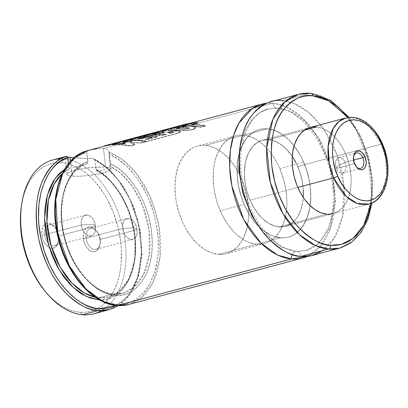 <?xml version="1.0" encoding="UTF-8"?>
<svg xmlns="http://www.w3.org/2000/svg" width="408" height="408" viewBox="0 0 408 408"><rect width="100%" height="100%" fill="white"/><g stroke="black" fill="none" stroke-linecap="round" stroke-linejoin="round"><path stroke-width="0.31" stroke-dasharray="2.04 1.53" d="M118.483 305.618L129.795 294.505L138.322 275.747L141.525 250.532L138.134 222.845L129.147 197.676L117.101 178.367L104.519 165.658L92.988 158.503L83.579 158.431L74.118 157.753L85.139 158.503L92.988 158.503L94.207 158.891L94.84 160.012L95.967 169.437L97.114 170.876L102.02 170.32L105.616 169.218L108.293 167.744L109.946 166.036A67.187 42.366 -105 0 1 149.517 233.697A67.187 42.366 -105 0 1 122.905 293.168A67.187 42.366 -105 0 1 113.409 293.979C100.587 294.688 72.716 275.788 63.536 234.656C54.371 193.372 73.042 166.413 86.119 164.006L87.373 163.195L87.878 161.823L86.766 152.536C78.163 153.923 70.11 161.18 62.602 174.313C55.049 189.169 53.356 208.835 57.518 233.305C63.266 257.479 72.486 275.742 85.196 288.089C97.145 298.931 107.365 304.317 115.867 304.251A1.591 1.204 -85.1 0 0 116.596 305.429A1.591 1.204 94.9 0 1 115.867 304.251C131.197 307.78 159.773 290.557 158.314 241.873C156.667 217.617 150.2 197.263 138.914 180.8C128.092 166.112 118.121 157.32 109.007 154.423L110.114 163.715L108.788 150.822L107.758 149.721L105.963 148.915L103.448 148.476L272.972 103.209A79.606 50.199 -105 0 0 266.597 103.265L272.972 103.209A6.37 4.819 -85.1 0 0 277.134 108.268A6.37 4.819 -85.1 0 0 278.491 108.161L268.138 109.043L260.049 112.567L252.022 119.539L244.973 130.718L240.113 146.273L244.973 130.718L252.022 119.539L260.049 112.567L268.138 109.043L278.491 108.161A6.37 4.819 94.9 0 1 277.134 108.268A6.37 4.819 94.9 0 1 272.972 103.209L285.554 106.483L300.696 116.331L316.659 135.42L329.572 163.97L334.907 197.1L331.01 226.506L320.474 246.391L307.474 256.336A79.606 50.199 -105 0 0 331.944 172.941A79.606 50.199 -105 0 0 272.972 103.209L103.448 148.476L105.677 167.168A22.287 3.83 -6.8 0 1 111.098 168.989A22.287 3.83 -6.8 0 1 96.926 174.308A22.287 3.83 -6.8 0 1 72.252 176.093L70.482 161.242L72.252 176.093A22.287 3.83 -6.8 0 1 66.83 174.267A22.287 3.83 -6.8 0 1 81.003 168.948A22.287 3.83 -6.8 0 1 105.677 167.168L103.448 148.476L96.767 148.782L88.694 150.399A79.606 50.199 75 0 0 87.419 150.71M263.073 232.254L280.903 246.937L295.576 251.435A6.37 4.819 -85.1 0 0 292.23 254.536A6.37 4.819 94.9 0 1 295.576 251.435L305.929 250.558L318.49 243.678L329.7 227.521L335.371 201.221L332.061 169.468L320.555 140.893L305.332 121.441L290.649 111.435L278.491 108.161L290.649 111.435L305.332 121.441L320.555 140.893L332.061 169.468L335.371 201.221L329.7 227.521L318.49 243.678L305.929 250.558L295.576 251.435A6.37 4.819 94.9 0 1 296.932 251.328A6.37 4.819 94.9 0 1 301.094 256.392A6.37 4.819 -85.1 0 0 296.932 251.328A6.37 4.819 -85.1 0 0 295.576 251.435L280.903 246.937L263.073 232.254M111.098 168.989L109.002 151.455M110.089 165.638L109.946 166.036L120.692 173.227L132.253 186.191L142.667 205.698L149.083 230.102L149.282 254.883L143.386 274.895L133.691 287.497L122.905 293.168L113.409 293.979A1.591 1.204 94.9 0 1 113.75 293.954A1.591 1.204 94.9 0 1 114.791 295.219C128.52 298.37 153.428 282.785 152.225 240.582C150.889 198.273 124.149 167.938 110.114 163.715L118.213 168.422L125.939 175.068L133.044 183.437L139.291 193.254L144.483 204.199L148.441 215.919L151.047 228.026L152.209 240.134L151.893 251.843L150.108 262.778L146.911 272.575L142.407 280.918L136.746 287.538L133.533 290.134L130.106 292.22L126.485 293.78L122.706 294.805L118.794 295.285L114.791 295.219L110.716 294.601L106.61 293.439L98.435 289.527L90.53 283.611L83.156 275.879L76.551 266.592L70.931 256.046L66.473 244.581L63.332 232.58L61.598 220.422L61.338 208.514L62.557 197.232L65.219 186.956L69.227 178.01L74.46 170.692L77.484 167.719L80.743 165.235L84.216 163.266L87.878 161.823C74.572 163.725 54.596 190.087 63.424 233.029C72.359 275.895 101.536 296.075 114.791 295.219A1.591 1.204 -85.1 0 0 113.75 293.954A1.591 1.204 -85.1 0 0 113.409 293.979L99.083 297.804A67.187 42.366 75 0 1 95.181 297.218L99.083 297.804A67.187 42.366 75 0 0 108.579 296.993A67.187 42.366 75 0 0 135.339 239.088A67.187 42.366 75 0 0 97.726 170.957L102.02 170.32L105.616 169.218L108.293 167.744L109.946 166.036L110.135 163.883M100.23 239.471A10.827 6.829 -105 0 1 100.169 243.535A10.827 6.829 -105 0 1 93.019 249.13A10.827 6.829 -105 0 1 86.129 238.267L83.339 238.558A12.816 8.084 75 0 0 91.499 251.415A12.816 8.084 75 0 0 99.96 244.79A12.816 8.084 75 0 0 100.037 239.975L100.23 239.471L136.94 229.663A10.827 6.829 -105 0 1 132.682 239.527A10.827 6.829 -105 0 1 122.839 228.465L86.129 238.267A10.827 6.829 75 0 0 95.972 249.329A10.827 6.829 75 0 0 100.23 239.471A10.827 6.829 75 0 0 90.387 228.409A10.827 6.829 75 0 0 86.129 238.267L122.839 228.465C124.032 242.092 139.006 243.362 136.94 229.663L134.768 227.761L122.839 228.465L134.768 227.761L136.94 229.663C135.747 216.041 120.773 214.766 122.839 228.465A10.827 6.829 -105 0 1 127.097 218.606A10.827 6.829 -105 0 1 136.94 229.663L100.23 239.471L99.97 244.718L98.649 248.635L96.263 251.119L93.182 251.802L89.877 250.578L86.843 247.631L84.548 243.408L83.339 238.558L83.405 233.815L83.915 231.713L85.808 228.449L88.592 226.833L91.851 227.108L93.503 227.955L96.533 230.903L98.828 235.125L100.037 239.975A12.816 8.084 75 0 0 96.104 230.352A12.816 8.084 75 0 0 86.899 227.542A12.816 8.084 75 0 0 83.339 238.558L86.129 238.267A10.827 6.829 -105 0 1 89.138 228.964A10.827 6.829 -105 0 1 96.91 231.341A10.827 6.829 -105 0 1 100.23 239.471M58.757 235.941A10.827 6.829 -105 0 1 58.696 240.011A10.827 6.829 -105 0 1 47.955 242.842A10.827 6.829 -105 0 1 44.656 234.743L41.866 235.034A12.816 8.084 75 0 0 49.292 247.569A12.816 8.084 75 0 0 58.487 241.266A12.816 8.084 75 0 0 58.563 236.451L58.757 235.941L95.467 226.139A10.827 6.829 -105 0 1 91.208 235.997A10.827 6.829 -105 0 1 81.365 224.941L44.656 234.743A10.827 6.829 75 0 0 47.955 242.842A10.827 6.829 75 0 0 54.499 245.805A10.827 6.829 75 0 0 58.757 235.941A10.827 6.829 75 0 0 48.914 224.885A10.827 6.829 75 0 0 45.263 228.623A10.827 6.829 75 0 0 44.656 234.743L81.365 224.941C82.559 238.563 97.532 239.838 95.467 226.139L93.294 224.237L81.365 224.941L93.294 224.237L95.467 226.139C94.273 212.512 79.3 211.242 81.365 224.941A10.827 6.829 -105 0 1 85.624 215.077A10.827 6.829 -105 0 1 95.467 226.139L58.757 235.941L58.497 241.194L57.171 245.106L54.789 247.595L51.709 248.278L48.399 247.054L45.37 244.106L43.075 239.884L41.866 235.034L41.932 230.291L43.253 226.374L45.64 223.885L47.119 223.309L50.378 223.584L53.606 225.711L55.06 227.378L57.355 231.601L58.563 236.451A12.816 8.084 75 0 0 54.631 226.828A12.816 8.084 75 0 0 44.849 224.441A12.816 8.084 75 0 0 41.866 235.034L44.656 234.743A10.827 6.829 -105 0 1 45.263 228.623A10.827 6.829 -105 0 1 55.437 227.812A10.827 6.829 -105 0 1 58.757 235.941M60.823 158.875A79.606 50.199 -105 0 1 64.056 158.998L62.036 162.751A76.418 48.19 75 0 0 21.629 204.561M45.263 291.424A76.418 48.19 75 0 0 79.866 312.258L82.625 314.736L79.866 312.258A76.418 48.19 75 0 0 120.722 241.735A76.418 48.19 75 0 0 62.036 162.751L64.056 158.998A79.606 50.199 75 0 0 52.8 159.956M70.023 157.406L64.056 158.998L70.023 157.406M66.657 157.121L65.591 157.019L66.657 157.121M64.948 156.932L65.591 157.019L64.755 156.835L65.668 156.529L64.999 156.708M94.84 160.012L106.503 167.571L119.131 180.948L130.958 201.093L139.276 226.924L141.571 254.582L137.2 278.827L127.852 295.994L116.249 305.454L120.289 303.037L123.915 300.135L127.271 296.687L130.325 292.725L133.054 288.272L137.46 278.067L140.342 266.393L141.607 253.623L141.622 246.957L140.403 233.33L137.572 219.672L133.212 206.428L127.464 194.014L120.513 182.83L116.657 177.817L108.339 169.141L99.43 162.501L94.84 160.012L95.967 169.437C110.038 174.966 135.114 206.224 135.548 246.881C136.012 287.492 111.853 302.71 98.073 299.681M109.395 309.631A79.606 50.199 -105 0 0 140.847 238.389A79.606 50.199 -105 0 0 92.988 158.503L94.187 158.87M68.85 167.127L69.227 168.239L69.906 168.591L62.184 173.66A67.187 42.366 75 0 1 69.906 168.591L69.227 168.239L68.85 167.127L64.444 169.432L68.85 167.127L68.432 163.628L68.85 167.127M96.869 170.768C116.591 181.009 133.431 212.063 134.956 241.526C137.052 269.489 125.475 293.015 108.579 296.993L99.083 297.804A1.591 1.204 -85.1 0 0 98.088 299.084A1.591 1.204 94.9 0 1 99.083 297.804L113.409 293.979A67.187 42.366 -105 0 1 63.311 233.606A67.187 42.366 -105 0 1 86.119 164.006L86.236 163.97C65.77 170.182 55.457 206.315 65.525 240.195C73.323 269.494 94.687 292.913 113.73 293.949L122.905 293.168L108.579 296.993L119.289 291.389L128.892 279.052L134.834 259.585L134.966 235.498L129.127 211.574L119.335 192.086L108.232 178.735L97.726 170.957M109.013 152.128L121.951 159.278L136.359 173.466L149.915 196.151L158.891 225.757L160.058 256.617L153.301 281.775L141.591 297.544L128.5 304.531A79.606 50.199 75 0 0 159.676 231.01A79.606 50.199 75 0 0 109.013 152.128L108.788 150.822L107.758 149.721L105.963 148.915L103.448 148.476L96.767 148.782M322.58 250.655L334.417 237.737L342.7 215.511L343.959 185.824L336.891 154.765L323.763 129.173L308.56 112.343L294.372 103.622L282.525 100.659A6.37 4.819 94.9 0 1 278.491 108.161A6.37 4.819 -85.1 0 0 282.525 100.659A79.606 50.199 75 0 0 271.269 101.612M310.661 93.269A3.182 2.412 -85.1 0 0 309.983 93.325L282.525 100.659L309.983 93.325L298.727 94.284M333.183 213.614L337.569 211.783L342.108 208.182L345.862 203.133L348.682 196.834L350.467 189.521L351.145 181.484L351.059 177.286L350.038 168.739L349.115 164.47L346.489 156.147L342.904 148.379L338.507 141.464L333.458 135.67L327.961 131.213L322.218 128.265L316.455 126.949A44.579 28.111 -105 0 1 349.926 168.147A44.579 28.111 -105 0 1 333.158 213.624L285.401 226.374A44.579 28.111 75 0 0 302.175 180.897A44.579 28.111 75 0 0 268.704 139.699L304.424 130.162L268.704 139.699L274.467 141.02L280.209 143.963L285.707 148.42L292.296 156.407L289.267 152.311L284.06 146.906L278.465 142.897L272.692 140.439L266.97 139.633L261.508 140.5L256.525 143.014L252.21 147.079L248.727 152.536L246.213 159.171L245.351 162.853L244.458 170.779L244.433 174.94L245.234 183.462L247.141 191.979L250.068 200.165A44.579 28.111 75 0 0 285.401 226.374A44.579 28.111 75 0 0 297.733 166.449L381.301 144.131A44.579 28.111 -105 0 1 368.97 204.061L375.977 200.42L381.536 193.81L386.794 175.619L385.565 157.712L381.301 144.131A3.182 0.561 156.7 0 1 382.52 144.07A3.182 0.561 -23.3 0 0 381.301 144.131L368.608 125.47L358.03 118.703L345.969 117.922A44.579 28.111 -105 0 1 381.301 144.131L297.733 166.449A44.579 28.111 75 0 0 262.4 140.235A44.579 28.111 75 0 0 245.631 185.711A44.579 28.111 75 0 0 279.103 226.914A44.579 28.111 75 0 0 285.401 226.374L368.97 204.061M326.854 214.159L279.103 226.914L273.34 225.593L267.597 222.651L262.094 218.193L257.05 212.395L252.654 205.479L250.752 201.685L249.069 197.712L246.442 189.394L245.519 185.125L244.499 176.577L244.412 172.38L245.091 164.337L245.846 160.574L248.161 153.734L249.696 150.725L253.45 145.676L257.989 142.076L260.498 140.862L263.14 140.056L268.704 139.699A44.579 28.111 75 0 0 262.4 140.235A44.579 28.111 75 0 0 250.068 200.165L297.825 187.41L250.068 200.165L253.919 207.703L258.534 214.302L261.074 217.168L263.741 219.708L269.336 223.717L275.109 226.175L277.991 226.787L283.611 226.756L288.859 225.058L293.53 221.753L295.596 219.535L297.447 216.969L300.461 210.895L302.45 203.755L303.261 197.452L302.716 202.276L300.931 209.584L298.105 215.888L296.341 218.581L292.174 222.926L289.818 224.538L284.667 226.557L279.103 226.914L326.854 214.159M267.403 128.8A55.723 35.139 -105 0 1 309.239 180.295A55.723 35.139 -105 0 1 288.278 237.145A55.723 35.139 -105 0 1 280.403 237.813L218.321 254.393A55.723 35.139 75 0 0 226.2 253.72A55.723 35.139 75 0 0 247.161 196.875A55.723 35.139 75 0 0 205.321 145.376L267.403 128.8L205.321 145.376L208.911 145.942L216.138 148.619L223.196 153.27L229.821 159.706L235.753 167.688L240.761 176.909L244.662 187.012L247.299 197.615L248.574 208.299L248.436 218.657L246.891 228.302L243.999 236.849L242.082 240.608L237.39 246.922L231.713 251.425L228.577 252.94L225.277 253.944L221.85 254.434L218.321 254.393L211.12 252.741L203.939 249.064L197.064 243.489L190.76 236.247L185.257 227.603L182.881 222.86L178.984 212.757L176.343 202.159L175.532 196.799L174.961 186.226L175.807 176.174L178.036 167.035L181.565 159.161L186.257 152.847L191.928 148.344L195.07 146.829L198.37 145.824L201.797 145.34L205.321 145.376A55.723 35.139 75 0 0 197.446 146.049A55.723 35.139 75 0 0 176.486 202.893A55.723 35.139 75 0 0 218.321 254.393L280.403 237.813A55.723 35.139 -105 0 1 238.563 186.313A55.723 35.139 -105 0 1 259.524 129.469A55.723 35.139 -105 0 1 267.403 128.8L263.874 128.76L260.447 129.244L257.147 130.249L254.011 131.769L248.334 136.272L245.856 139.215L241.725 146.345L238.833 154.892L237.288 164.531L237.15 174.894L238.425 185.579L241.062 196.177L244.963 206.28L249.971 215.501L255.903 223.482L262.528 229.923L269.586 234.569L273.197 236.166L280.403 237.813L283.927 237.854L287.354 237.369L290.654 236.365L293.796 234.845L299.467 230.341L304.159 224.033L307.688 216.153L309.917 207.014L310.763 196.967L310.192 186.39L309.381 181.035L306.74 170.437L302.843 160.334L300.466 155.591L294.969 146.946L288.66 139.699L281.785 134.13L274.604 130.448L267.403 128.8M293.046 157.549L297.055 164.929L300.176 173.012L302.282 181.489L303.302 190.036M348.05 117.484L354.47 126.403L361.345 139.046L366.695 152.903L368.73 160.12L370.311 167.438L372.055 182.09L371.866 196.304L370.994 203.398L371.963 180.55L367.741 156.412L359.147 134.553L348.05 117.484M316.455 126.949L310.891 127.306M339.808 248.1L353.461 240.628L365.639 223.064L371.805 194.478L368.21 159.962L355.7 128.903L339.155 107.763L323.197 96.88L309.983 93.325A79.606 50.199 -105 0 1 369.75 166.892A79.606 50.199 -105 0 1 339.808 248.1M312.35 255.434A79.606 50.199 75 0 0 342.292 174.226A79.606 50.199 75 0 0 282.525 100.659M86.119 164.006L81.401 165.449L86.119 164.006L87.766 162.557L86.766 152.536L82.513 153.984L78.463 156.055L74.644 158.722L71.099 161.961L67.845 165.755L64.918 170.065L62.337 174.859L58.308 185.722L55.886 197.992M75.766 276.752L83.773 286.62L92.545 294.535L97.124 297.677L101.786 300.237L106.493 302.195L111.195 303.537L115.867 304.251L120.457 304.327L124.94 303.766L129.265 302.573L133.406 300.762L137.323 298.345L140.989 295.336L144.371 291.771L147.436 287.676L150.164 283.081L154.515 272.554L157.279 260.544L158.034 254.108L158.365 247.452L157.738 233.713L156.784 226.741L153.637 212.884L148.935 199.532L146.049 193.183L139.317 181.402L131.504 171.166L127.271 166.739L118.33 159.441L113.699 156.636L109.007 154.423M73.073 167.851L76.964 166.78L73.073 167.851M81.401 165.449L76.964 166.78L81.401 165.449M97.502 170.957L96.436 170.432M99.246 299.758L105.84 299.299L109.553 298.319L113.113 296.825L116.494 294.826L119.666 292.332L125.292 285.967L129.81 277.925L133.09 268.459L135.023 257.861L135.543 246.473L134.645 234.641L132.35 222.737L128.729 211.135L123.899 200.201L118.014 190.276L111.251 181.667L103.821 174.649L95.967 169.437M93.876 313.778A79.606 50.199 75 0 0 123.823 232.57A79.606 50.199 75 0 0 64.056 158.998A79.606 50.199 -105 0 1 122.456 226.333A79.606 50.199 -105 0 1 101.373 310.712M44.671 290.71L50.714 297.31L55.35 301.435L60.139 304.949L65.035 307.81L69.982 309.993L74.944 311.483L79.866 312.258L84.701 312.314L89.403 311.646L93.927 310.269L98.231 308.188L102.275 305.424L106.014 302.012L109.415 297.973L112.445 293.352L115.076 288.196L117.285 282.555L119.044 276.476L120.345 270.02L121.166 263.252L121.355 249.043L120.722 241.735L118.024 227.072L113.521 212.808L107.381 199.492L103.77 193.351L95.635 182.401L91.188 177.699L86.552 173.573L81.763 170.059L76.867 167.198L71.92 165.016L66.958 163.526L62.036 162.751L57.202 162.695L52.499 163.363L47.976 164.74L43.671 166.821L39.627 169.585L35.889 172.997L32.487 177.036L29.458 181.652L26.826 186.813L24.618 192.454L22.858 198.533L21.558 204.989M92.84 149.461L87.73 150.822L86.761 152.383M72.252 176.093L67.968 175.282L67.004 174.655L66.881 173.915L67.611 173.084L71.466 171.289L81.952 168.779L90.52 167.601L102.525 167.01L108.191 167.494L110.925 168.606L111.047 169.346L108.773 171.064L99.94 173.711L87.409 175.659L79.081 176.225L72.252 176.093M125.144 143.279L122.252 142.683L122.298 142.994L125.169 143.591L125.144 143.279L125.169 143.591L122.298 142.994L122.252 142.683L125.302 141.867L125.343 142.178L122.298 142.994L125.343 142.178L125.302 141.867L131.656 141.408L131.687 141.719L125.343 142.178L131.687 141.719L131.656 141.408L123.338 141.601L123.394 141.913L123.338 141.601L127.995 140.362L128.046 140.673L123.394 141.913L128.046 140.673L127.995 140.362C134.038 139.791 140.153 140.163 146.339 141.474L146.334 141.78C140.168 140.474 134.074 140.107 128.046 140.673L137.139 140.525L146.334 141.78L141.489 143.07L141.494 142.769L146.339 141.474L146.334 141.78L141.489 143.07L141.494 142.769L130.392 142.484L130.412 142.795L141.489 143.07L130.412 142.795L130.392 142.484L134.982 144.509L134.977 144.809L130.412 142.795L134.977 144.809L130.274 146.069L130.279 145.763L134.982 144.509L134.977 144.809L130.274 146.069L130.279 145.763C124.073 144.452 117.938 144.085 111.874 144.656L111.925 144.973C117.973 144.396 124.088 144.764 130.274 146.069L121.049 144.815L111.925 144.973L111.874 144.656L116.351 143.463L116.402 143.774L111.925 144.973L116.402 143.774L116.351 143.463L125.144 143.279L122.252 142.683L125.302 141.867L131.656 141.408L123.338 141.601L127.995 140.362L137.114 140.214L146.339 141.474L141.494 142.769L130.392 142.484L134.982 144.509L130.279 145.763L121.023 144.503L111.874 144.656L116.351 143.463L125.144 143.279M131.687 141.719L123.394 141.913M116.402 143.774L125.169 143.591M173.344 132.626L173.772 132.411L173.446 132.218L171.87 132.105L167.53 132.855L171.069 133.278L173.344 132.626C174.048 132.279 173.558 132.105 171.87 132.105L167.53 132.855L167.51 132.544L167.53 132.855L171.069 133.278L171.059 132.972L167.51 132.544L171.85 131.799C173.538 131.799 174.032 131.973 173.329 132.32L171.059 132.972L171.069 133.278L173.782 132.376L173.767 132.07L173.329 132.32L173.762 132.1L173.431 131.911L171.85 131.799L171.87 132.105L171.85 131.799L167.51 132.544L171.059 132.972L173.329 132.32M152.408 134.161L157.09 132.911L157.039 132.595L157.09 132.911L152.408 134.161L152.352 133.85L152.408 134.161L166.291 134.487L166.275 134.181L166.291 134.487L162.231 135.573L162.216 135.267L162.231 135.573L148.303 135.252L148.247 134.941L148.303 135.252L143.601 136.507L143.545 136.196L148.247 134.941L162.216 135.267L166.275 134.181L152.352 133.85L157.039 132.595L164.327 132.07L162.394 131.172L167.994 129.673L170.167 130.881L179.025 130.79L180.571 131.651L177.352 133.186L177.352 133.487L180.571 131.952L179.025 130.79L179.041 131.096L170.202 131.192L170.167 130.881L170.202 131.192L174.956 130.733L179.041 131.096C180.448 131.437 180.887 131.85 180.356 132.335L177.352 133.487L177.352 133.186L147.109 141.27L147.109 141.571L177.352 133.487L147.109 141.571L147.109 141.27C140.908 139.954 134.778 139.582 128.719 140.158L128.775 140.469C134.813 139.898 140.928 140.265 147.109 141.571L137.889 140.316L128.775 140.469L128.719 140.158L140.418 137.032L140.469 137.343L128.775 140.469L140.469 137.343L140.418 137.032L144.769 136.787L144.809 137.098L140.469 137.343L144.809 137.098L137.797 138.97L137.756 138.659L144.769 136.787L144.809 137.098L137.797 138.97L137.756 138.659L140.954 138.674L140.984 138.985L137.797 138.97L140.984 138.985L140.954 138.674L147.436 136.945L147.466 137.256L140.984 138.985L147.466 137.256L147.436 136.945L151.847 137.241L151.863 137.552L147.466 137.256L151.863 137.552L145.335 139.291L145.319 138.985L151.847 137.241L151.863 137.552L145.335 139.291L145.319 138.985L147.359 139.23L147.375 139.541L145.335 139.291L147.375 139.541L147.359 139.23L157.519 136.522L157.529 136.828L147.375 139.541L157.529 136.828L157.519 136.522L143.545 136.196L143.601 136.507L157.529 136.828L150.521 136.262M163.302 132.335L163.338 132.651L163.302 132.335L157.039 132.595L152.352 133.85L159.273 133.605L166.275 134.181L162.216 135.267L155.188 134.691L148.247 134.941L143.545 136.196L150.491 135.951L157.519 136.522L147.359 139.23L145.319 138.985L151.847 137.241L147.436 136.945L140.954 138.674L137.756 138.659L144.769 136.787L140.418 137.032L128.719 140.158L137.863 140.005L147.109 141.27L177.352 133.186L180.351 132.034C180.882 131.544 180.443 131.131 179.025 130.79L174.935 130.422L170.167 130.881L167.994 129.673L168.045 129.989L162.445 131.483L162.394 131.172L162.445 131.483L168.045 129.989L167.994 129.673L162.394 131.172L164.327 132.07L164.363 132.381L163.338 132.651M164.363 132.381L164.327 132.07M168.045 129.989L170.202 131.192M155.224 135.002L162.231 135.573L166.291 134.487L159.304 133.916M143.601 136.507L148.303 135.252M179.25 128.821C176.215 128.704 175.369 128.474 176.725 128.137L176.144 128.76L176.725 128.137C178.592 127.429 181.504 127.118 185.462 127.194L189.404 127.964L188.353 128.489L179.25 128.821L179.275 129.132L179.25 128.821L183.692 128.959L188.353 128.489L188.363 128.795L188.353 128.489C189.649 128.158 189.751 127.847 188.649 127.556L185.462 127.194L185.487 127.505L185.462 127.194C181.504 127.118 178.592 127.429 176.725 128.137C175.369 128.474 176.215 128.704 179.25 128.821M176.766 128.449C175.415 128.8 176.251 129.025 179.275 129.132L183.712 129.27L188.363 128.795C189.659 128.464 189.761 128.158 188.669 127.867L185.487 127.505C181.545 127.449 178.638 127.765 176.766 128.449C175.415 128.8 176.251 129.025 179.275 129.132L188.363 128.795L189.419 128.27L185.487 127.505C181.545 127.449 178.638 127.765 176.766 128.449L176.725 128.137M192.148 129.412C187.282 130.433 182.111 130.708 176.639 130.239L176.659 130.545C182.116 131.014 187.277 130.739 192.143 129.719L192.148 129.412L192.143 129.719L195.815 127.826L191.663 126.312C184.911 126.047 178.434 126.883 172.227 128.821L170.167 129.744L176.659 130.545L176.639 130.239L170.116 129.428L172.171 128.505L172.227 128.821L172.171 128.505C178.378 126.572 184.865 125.735 191.638 126.001L191.663 126.312L191.638 126.001L195.815 127.531L192.148 129.412L188.613 130.07L180.499 130.397L170.177 129.52L172.171 128.505L181.723 126.414L187.002 125.878L191.638 126.001C194.29 126.317 195.677 126.796 195.804 127.444C195.932 128.092 194.713 128.744 192.148 129.412M187.037 126.189L191.663 126.312C194.305 126.623 195.687 127.102 195.809 127.75C195.932 128.393 194.708 129.05 192.143 129.719L184.615 130.703L170.799 130.04L170.274 129.56L172.227 128.821L181.769 126.73M200.705 126.975C194.489 125.659 188.338 125.287 182.264 125.863L182.32 126.174C188.374 125.598 194.504 125.965 200.7 127.281L200.705 126.975L205.408 125.72L205.408 126.021L191.347 124.675L191.306 124.364L198.283 122.502L198.324 122.813L193.999 123.053L182.32 126.174L182.264 125.863L193.943 122.742L193.999 123.053L193.943 122.742L198.283 122.502L198.324 122.813L191.347 124.675L191.306 124.364L205.408 125.72L205.408 126.021L200.7 127.281L200.705 126.975L191.429 125.71L182.264 125.863L193.943 122.742L198.283 122.502L191.306 124.364L198.339 124.629L205.408 125.72L200.705 126.975M198.359 124.94L205.408 126.021L200.7 127.281L191.459 126.016L182.32 126.174L193.999 123.053L198.324 122.813L191.347 124.675L198.359 124.94M109.507 144.962L104.397 145.875L109.507 144.962L191.699 123.012L191.76 123.323L186.65 124.241L104.474 146.186L109.568 145.274L109.507 144.962L109.568 145.274L104.468 146.161L186.64 124.216L191.76 123.323L109.568 145.274L191.76 123.323L191.699 123.012L109.507 144.962M190.556 123.17L191.699 123.012L190.556 123.17M353.563 156.764A7.961 5.018 75 0 0 353.466 157.253A7.961 5.018 75 0 0 354.348 163.695L354.71 163.996L354.348 163.695A7.961 5.018 -105 0 1 353.563 156.764M345.01 162.44A7.961 5.018 75 0 0 338.701 157.763A7.961 5.018 75 0 0 336.498 168.463L354.348 163.695L336.498 168.463C332.234 159.37 341.272 152.975 345.01 162.44L337.171 166.413L336.498 168.463L337.171 166.413L345.01 162.44C349.279 171.539 340.241 177.929 336.498 168.463A7.961 5.018 75 0 0 342.812 173.145A7.961 5.018 75 0 0 345.01 162.44L353.629 160.14L345.01 162.44M279.811 168.611L303.69 162.236A55.723 35.139 -105 0 1 288.278 237.145A55.723 35.139 -105 0 1 244.112 204.377L220.238 210.752A55.723 35.139 75 0 0 264.404 243.52A55.723 35.139 75 0 0 279.811 168.611A55.723 35.139 75 0 0 235.651 135.844A55.723 35.139 75 0 0 220.238 210.752L244.112 204.377L242.128 199.339L239.088 188.853L237.39 178.148L237.094 167.647L238.211 157.743L239.292 153.138L242.434 144.84L246.784 138.021L252.18 132.942L255.204 131.121L258.412 129.8L261.763 128.994L265.236 128.714L268.785 128.953L272.391 129.724L279.608 132.794L286.605 137.807L289.935 140.979L293.112 144.565L298.88 152.811L301.42 157.401L305.674 167.27L308.713 177.761L310.411 188.465L310.738 193.764L310.325 204.02L309.59 208.871L307.102 217.79L305.368 221.774L301.017 228.592L295.621 233.672L292.597 235.493L289.394 236.813L286.039 237.619L282.571 237.9L275.41 236.89L271.794 235.605L264.654 231.545L261.202 228.806L257.871 225.634L251.7 218.091L248.921 213.797L244.112 204.377A55.723 35.139 -105 0 1 259.524 129.469A55.723 35.139 -105 0 1 303.69 162.236L279.811 168.611L277.542 163.776L272.228 154.897L269.234 150.94L262.726 144.182L255.729 139.169L248.513 136.099L244.912 135.334L241.358 135.089L237.884 135.369L234.534 136.175L231.331 137.496L228.302 139.317L222.911 144.396L218.555 151.215L215.414 159.513L214.338 164.118L213.603 168.968L213.19 179.224L214.19 189.878L216.571 200.527L218.249 205.719L222.508 215.592L227.822 224.466L233.993 232.009L237.323 235.186L244.321 240.195L247.916 241.985L255.138 244.035L258.692 244.275L262.166 243.994L265.516 243.188L268.724 241.868L271.748 240.047L274.564 237.737L279.46 231.759L283.223 224.165L285.712 215.246L286.834 205.341L286.86 200.144L285.86 189.485L283.478 178.842L279.811 168.611M303.348 195.835L303.108 187.43L301.752 178.872L299.319 170.478L295.912 162.578M356.189 166.602A7.961 5.018 -105 0 1 354.348 163.695A7.961 5.018 75 0 0 355.863 166.224A7.961 5.018 75 0 0 356.189 166.602M108.951 153.648L108.997 152.276L108.951 153.648M88.322 150.516L86.894 151.771L88.322 150.516M110.165 164.465L110.124 165.419L110.165 164.465M96.349 170.33L96.166 170.065L96.349 170.33M277.21 108.278L268.138 109.043C247.406 112.868 233.815 151.184 244.27 189.49C252.2 223.304 277.001 250.609 296.861 251.323L305.929 250.558C322.3 247.013 335.238 222.528 333.163 191.867C331.939 150.634 301.828 108.579 277.21 108.278M100.169 243.535L99.96 244.79M132.682 239.527L95.972 249.329M58.696 240.011L58.487 241.266M91.208 235.997L54.499 245.805M118.56 305.618L130.606 293.704L138.633 276.129L141.984 254.541L140.388 230.928L134.008 207.483L123.435 186.38L109.64 169.585L93.855 158.671M264.404 243.52L226.2 253.72M235.651 135.844L197.446 146.049M310.151 127.485L262.4 140.235L310.126 127.49M349.12 117.346L360.8 136.134L368.898 157.937L372.744 180.877L371.989 202.98M85.624 215.077L48.914 224.885M55.437 227.812L54.631 226.828M127.097 218.606L90.387 228.409M96.91 231.341L96.104 230.352M66.83 174.267L64.755 156.84M180.571 131.651L180.571 131.952M189.419 128.27L189.404 127.964M170.116 129.428L170.161 129.739M195.815 127.531L195.815 127.832M353.466 157.253L353.639 156.198M338.701 157.763L356.551 152.995M342.812 173.145L360.657 168.376M355.863 166.224L356.536 167.05"/><path stroke-width="0.61" d="M291.541 258.942L277.634 255.066L260.794 242.995L243.698 219.524L231.861 185.819L229.684 167.561L230.372 150.272L233.646 135.206L238.915 123.109L252.552 108.237L266.597 103.265A79.606 50.199 -105 0 0 261.722 104.168A79.606 50.199 -105 0 0 231.775 185.375A79.606 50.199 -105 0 0 291.541 258.942A6.37 4.819 94.9 0 1 292.23 254.536A6.37 4.819 -85.1 0 0 291.541 258.942L117.244 305.49A1.591 1.204 94.9 0 1 116.907 305.515A1.591 1.204 94.9 0 1 116.596 305.429A1.591 1.204 -85.1 0 0 116.907 305.515A1.591 1.204 -85.1 0 0 117.244 305.49L291.541 258.942L307.474 256.336A79.606 50.199 -105 0 1 302.797 257.983A79.606 50.199 -105 0 1 291.541 258.942M240.113 146.273L238.751 169.116L242.918 193.53L251.726 215.49L263.073 232.254L251.726 215.49L242.918 193.53L238.751 169.116L240.113 146.273M70.023 157.406L74.118 157.753L70.023 157.406L70.482 161.242L70.023 157.406L67.621 157.202L70.023 157.406M65.26 156.631L52.8 159.956A79.606 50.199 75 0 0 22.853 241.164A79.606 50.199 75 0 0 82.625 314.736A79.606 50.199 -105 0 1 45.91 292.23A79.606 50.199 -105 0 1 21.961 202.552A79.606 50.199 -105 0 1 60.823 158.875M21.961 202.552L21.629 204.561A76.418 48.19 75 0 0 44.62 290.649A76.418 48.19 75 0 0 45.263 291.424M116.249 305.454L99.154 308.713A1.591 1.204 94.9 0 1 98.144 310.59L82.625 314.736L98.144 310.59A79.606 50.199 -105 0 1 38.622 238.282A79.606 50.199 -105 0 1 66.759 156.274L64.755 156.835M116.418 305.368L112.338 307.112L108.074 308.259L103.668 308.795L99.154 308.713L94.564 308.02L89.939 306.719L85.313 304.817L80.728 302.333L76.214 299.288L67.56 291.608L59.629 282.03L56.013 276.624L49.638 264.782L44.554 251.904L40.938 238.399L38.893 224.701L38.485 217.918L38.918 204.755L40.994 192.479L44.64 181.484L47.022 176.582L49.751 172.13L52.8 168.157L56.151 164.71L59.777 161.798L63.643 159.462L67.723 157.707L67.34 156.606L66.759 156.274C58.227 158.171 50.352 165.872 43.136 179.377C35.894 194.54 34.425 214.348 38.729 238.802C44.564 263.022 53.907 281.428 66.769 294.02C78.922 305.102 89.383 310.626 98.144 310.59L109.395 309.631L118.483 305.618M62.184 173.66L54.182 184.018L48.404 200.318L46.93 221.901L51.066 245.698L60.211 267.286L72.119 283.325L84.308 292.954L95.181 297.218A67.187 42.366 75 0 1 50.317 243.015A67.187 42.366 75 0 1 62.184 173.66M98.088 299.084A1.591 1.204 -85.1 0 0 98.073 299.681L86.455 296.514L72.859 287.196L59.16 269.938L48.69 245.545L44.564 218.571L47.359 195.07L54.942 178.663L64.444 169.432L59.022 173.813L53.642 180.596L49.404 189.001L46.435 198.762L44.834 209.574L44.645 221.105L45.88 232.988L48.496 244.851L52.413 256.326L57.508 267.051L63.617 276.69L70.558 284.947L78.107 291.562L82.039 294.183L90.056 297.957L98.073 299.681A1.591 1.204 94.9 0 1 98.088 299.084M302.797 257.983L128.5 304.531L117.244 305.49A79.606 50.199 75 0 0 128.5 304.531L116.923 305.515C92.708 304.026 67.305 274.936 58.609 239.639C47.547 199.237 60.787 156.876 87.419 150.71A79.606 50.199 75 0 0 57.477 231.917A79.606 50.199 75 0 0 117.244 305.49L102.954 301.43L85.996 289.043L69.222 265.73L57.747 233.284L55.774 199.492L62.812 173.069L74.695 157.386L87.419 150.71L88.694 150.399M349.12 117.346L330.811 100.434L310.621 93.264L298.727 94.284L285.075 101.755L272.891 119.32L266.725 147.905L270.32 182.422L282.831 213.481L299.38 234.62L315.338 245.504L328.552 249.059L301.094 256.392L328.552 249.059A79.606 50.199 -105 0 1 268.785 175.491A79.606 50.199 -105 0 1 298.727 94.284L271.269 101.612A79.606 50.199 75 0 0 241.327 182.825A79.606 50.199 75 0 0 301.094 256.392L311.37 255.678L322.58 250.655M298.727 94.284A79.606 50.199 -105 0 1 309.983 93.325A3.182 2.412 94.9 0 1 310.661 93.269A3.182 2.412 94.9 0 1 312.742 95.803A3.182 2.412 -85.1 0 0 310.661 93.269M370.994 203.388L363.793 225.262L352.9 238.532L341.256 244.418L330.567 245.305C322.04 245.57 311.488 239.741 298.926 227.817C286.87 215.439 274.717 191.684 271.886 166.321C269.872 139.536 274.13 120.166 284.662 108.212C294.612 98.206 303.97 94.069 312.742 95.803L317.664 96.574L322.621 98.063L327.573 100.246L332.464 103.112L337.253 106.621L341.894 110.752L348.05 117.484L328.685 100.837L312.742 95.803L307.907 95.747L303.205 96.41L298.676 97.793L294.372 99.873L290.333 102.632L286.595 106.049L283.193 110.084L280.158 114.704L277.527 119.86L275.324 125.506L273.559 131.585L272.264 138.037L271.442 144.804L271.254 159.018L271.886 166.321L274.584 180.989L279.087 195.254L285.228 208.565L292.765 220.422L296.973 225.655L301.415 230.357L306.056 234.488L310.845 237.997L315.736 240.858L320.688 243.046L325.645 244.53L330.567 245.305A3.182 2.412 94.9 0 1 328.552 249.059A3.182 2.412 -85.1 0 0 330.567 245.305L335.401 245.361L340.109 244.698L344.632 243.316L348.937 241.235L352.976 238.476L356.714 235.059L360.116 231.025L363.151 226.404L365.782 221.248L367.985 215.602L369.75 209.523L371.045 203.072M333.132 213.629L333.158 213.624A44.579 28.111 -105 0 1 326.854 214.159A44.579 28.111 -105 0 1 293.383 172.961A44.579 28.111 -105 0 1 310.151 127.485A44.579 28.111 -105 0 1 316.455 126.949L304.424 130.162L316.455 126.949M295.912 162.578L293.046 157.549M303.302 190.036L303.348 195.835M310.891 127.306L305.74 129.321L301.201 132.926L297.447 137.975L294.627 144.274L292.842 151.587L292.169 159.625L292.623 168.086L294.194 176.639L296.825 184.962L300.405 192.729L304.801 199.645L309.85 205.438L315.348 209.896L321.091 212.838L326.854 214.159L329.674 214.19L333.183 213.614M328.552 249.059L339.808 248.1A79.606 50.199 -105 0 1 328.552 249.059M282.525 100.659C273.391 98.853 263.639 103.163 253.276 113.587C242.306 126.036 237.869 146.217 239.965 174.114C242.913 200.532 255.571 225.277 268.132 238.175C281.219 250.594 292.21 256.663 301.094 256.392A79.606 50.199 75 0 0 312.35 255.434L339.808 248.1L351.441 242.469L360.993 232.585L367.945 219.157L371.989 202.98M55.886 197.992L55.157 211.257L55.437 218.122L56.141 225.073L58.813 238.986L63.072 252.537L65.759 259.029L68.789 265.266L75.766 276.752M101.373 310.712A79.606 50.199 -105 0 1 82.625 314.736A79.606 50.199 75 0 0 93.876 313.778L109.395 309.631A79.606 50.199 -105 0 1 98.144 310.59A1.591 1.204 -85.1 0 0 99.154 308.713C84.196 309.585 51.612 287.293 41.132 239.317C30.697 191.204 52.601 160.359 67.723 157.707L68.432 163.628L67.58 157.08L66.759 156.274L64.999 156.708M98.073 299.681L99.246 299.758M21.634 204.541L20.737 211.757L20.548 225.966L21.18 233.274L23.878 247.936L28.381 262.201L31.263 269.01L38.133 281.658L44.671 290.71M96.767 148.782L92.84 149.461M123.394 141.913L131.687 141.719M125.169 143.591L116.402 143.774M163.338 132.651L157.09 132.911L163.338 132.651M162.445 131.483L164.363 132.381L162.445 131.483M170.202 131.192L168.045 129.989M159.304 133.916L152.408 134.161M148.303 135.252L155.224 135.002M150.521 136.262L143.601 136.507M181.769 126.73L187.037 126.189M104.397 145.875L104.468 146.161L104.397 145.875L186.573 123.93L186.64 124.216L186.573 123.93L190.556 123.17L186.573 123.93L104.397 145.875M362.86 157.677A7.961 5.018 75 0 0 357.724 152.903A7.961 5.018 75 0 0 353.563 156.764A7.961 5.018 -105 0 1 356.551 152.995A7.961 5.018 -105 0 1 362.86 157.677L353.629 160.14L362.86 157.677A7.961 5.018 -105 0 1 360.657 168.376A7.961 5.018 -105 0 1 356.189 166.602A7.961 5.018 75 0 0 362.605 166.994A7.961 5.018 75 0 0 362.86 157.677L365.007 156.708L362.86 157.677M354.71 163.996A9.634 6.074 -105 0 1 353.639 156.198A9.634 6.074 -105 0 1 358.566 150.919A9.634 6.074 -105 0 1 365.007 156.708L362.054 152.485L359.596 151.088L357.179 151.103L355.169 152.526L354.419 153.704L353.563 156.774L354.073 162.226L356.536 167.05L358.872 169.085L360.116 169.616L362.534 169.601L363.61 169.06L365.298 166.999L366.155 163.934L366.226 162.16L365.007 156.708A9.634 6.074 -105 0 1 364.543 168.178A9.634 6.074 -105 0 1 356.536 167.05A9.634 6.074 -105 0 1 354.71 163.996M333.637 177.847L297.825 187.41L333.637 177.847L346.331 196.508L356.908 203.276L368.97 204.061A44.579 28.111 -105 0 1 333.637 177.847A3.182 0.561 -23.3 0 0 337.727 176.006A3.182 0.561 156.7 0 1 333.637 177.847A44.579 28.111 -105 0 1 345.969 117.922L338.961 121.558L333.407 128.168L328.149 146.36L329.373 164.266L333.637 177.847M381.985 144.697C387.595 155.014 392.149 185.671 375.992 197.763C359.392 208.84 341.557 187.578 337.727 176.006L335.004 168.407L333.239 160.497L332.495 152.582L332.8 144.968L334.147 137.94L336.483 131.779L339.716 126.709L343.72 122.941L348.35 120.605L353.42 119.794L358.734 120.549L364.094 122.828L369.291 126.551L374.126 131.57L378.415 137.7L381.985 144.697L384.708 152.296L386.478 160.206L387.223 168.121L386.917 175.736L385.565 182.764L383.234 188.924L380.001 193.994L375.992 197.763L371.367 200.099L366.297 200.909L360.978 200.155L355.618 197.875L350.421 194.152L345.586 189.134L341.302 183.003L337.727 176.006C332.117 165.689 327.563 135.033 343.72 122.941C360.32 111.863 378.155 133.125 381.985 144.697A3.182 0.561 -23.3 0 0 382.52 144.07A3.182 0.561 156.7 0 1 381.985 144.697M45.91 292.23L44.62 290.649M109.395 309.631L118.56 305.618M87.419 150.71L261.722 104.168M310.151 127.485L345.969 117.922C359.463 114.123 374.972 126.041 382.52 144.075C393.501 168.234 387.549 199.68 368.97 204.061"/></g></svg>
